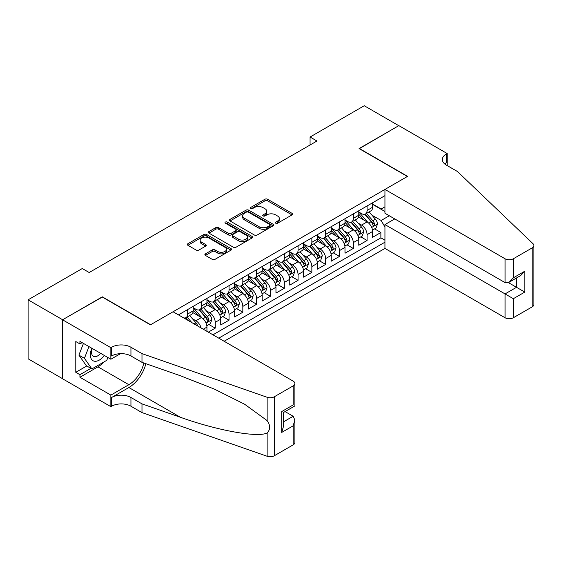 <?xml version="1.0" encoding="UTF-8"?>
<svg xmlns="http://www.w3.org/2000/svg" width="562" height="562" viewBox="0 0 562 562"><rect width="100%" height="100%" fill="white"/><g stroke="black" fill="none" stroke-linecap="round" stroke-linejoin="round"><path stroke-width="0.84" d="M275.731 223.205A1.342 0.773 0 0 0 277.628 223.205L292.022 214.895A1.918 1.103 0 0 0 292.584 214.115A1.918 1.103 0 0 0 292.022 213.328L267.631 199.25A1.918 1.103 0 0 0 264.92 199.25L250.526 207.561A1.342 0.773 0 0 0 250.132 208.109A1.342 0.773 0 0 0 250.526 208.657A1.342 0.773 0 0 0 252.422 208.657L254.284 207.582A6.133 3.541 0 0 1 262.96 207.582L264.99 208.755A6.133 3.541 0 0 1 266.788 211.256A6.133 3.541 0 0 1 264.99 213.757L263.128 214.839A1.342 0.773 0 0 0 262.735 215.387A1.342 0.773 0 0 0 263.128 215.934A1.342 0.773 0 0 0 265.025 215.934L266.887 214.853A6.133 3.541 0 0 1 275.563 214.853L277.593 216.026A6.133 3.541 0 0 1 279.391 218.534A6.133 3.541 0 0 1 277.593 221.035L275.731 222.109A1.342 0.773 0 0 0 275.338 222.657A1.342 0.773 0 0 0 275.731 223.205L275.731 222.109M205.439 253.855A1.918 1.103 0 0 0 204.877 254.635A1.918 1.103 0 0 0 205.439 255.422L212.281 259.37A1.918 1.103 0 0 0 214.986 259.37L230.982 250.139A1.918 1.103 0 0 0 231.537 249.352A1.918 1.103 0 0 0 230.982 248.573L206.591 234.495A1.918 1.103 0 0 0 203.88 234.495L187.891 243.725A1.918 1.103 0 0 0 187.329 244.505A1.918 1.103 0 0 0 187.891 245.285L196.152 250.062A1.918 1.103 0 0 0 198.864 250.062L205.706 246.107A1.918 1.103 0 0 0 206.268 245.327A1.918 1.103 0 0 0 205.706 244.547L201.61 242.18A5.128 2.958 0 0 1 200.107 240.086A5.128 2.958 0 0 1 203.268 237.354A5.128 2.958 0 0 1 208.86 237.993L224.912 247.266A5.128 2.958 0 0 1 226.416 249.352A5.128 2.958 0 0 1 223.255 252.092A5.128 2.958 0 0 1 217.663 251.446L214.986 249.9A1.918 1.103 0 0 0 212.281 249.9L205.439 253.855L205.439 255.422L212.281 251.495L212.281 249.9M102.298 297.066L62.614 319.743L28.1 299.82L28.1 358.795L62.544 378.683M102.298 296.827L150.616 324.724L407.387 176.475L359.069 148.586L398.76 125.67L364.246 105.74L310.062 137.023L310.062 144.996M28.1 299.82L82.284 268.531L89.189 272.521L316.968 141.013L310.062 137.023M254.424 235.042A1.918 1.103 0 0 0 257.129 235.042L273.118 225.805A1.918 1.103 0 0 0 273.68 225.025A1.918 1.103 0 0 0 273.118 224.245L248.727 210.16A1.918 1.103 0 0 0 246.023 210.16L230.034 219.391A1.918 1.103 0 0 0 229.472 220.178A1.918 1.103 0 0 0 230.034 220.957L254.424 235.042M225.889 223.493A1.342 0.773 0 0 1 227.252 223.683L227.252 222.088L252.05 236.405A1.918 1.103 0 0 1 252.612 237.192A1.918 1.103 0 0 1 252.05 237.972L236.061 247.203A1.918 1.103 0 0 1 233.349 247.203L208.959 233.125L208.959 231.558A1.918 1.103 0 0 0 208.397 232.338A1.918 1.103 0 0 0 208.959 233.125M208.959 231.558L215.801 227.61A1.918 1.103 0 0 1 218.513 227.61L228.404 233.321A1.918 1.103 0 0 0 231.115 233.321L235.654 230.694A1.918 1.103 0 0 0 236.216 229.914A1.918 1.103 0 0 0 235.654 229.134L225.355 223.184A1.342 0.773 0 0 1 224.962 222.636A1.342 0.773 0 0 1 225.791 221.927A1.342 0.773 0 0 1 227.252 222.088M208.326 332.135L215.225 328.152L208.945 324.527M206.24 310.765L209.703 312.767A7.812 4.51 60 0 1 215.225 322.335L220.747 319.146L220.747 324.962L229.029 320.178L222.749 316.554M220.044 302.799L223.507 304.801A7.812 4.51 60 0 1 229.029 314.362L234.551 311.172L234.551 316.996L242.833 312.212L236.553 308.587M233.848 294.825L237.312 296.827A7.812 4.51 60 0 1 242.833 306.395L248.355 303.206L248.355 309.023L256.637 304.239L250.357 300.614M247.652 286.859L251.116 288.861A7.812 4.51 60 0 1 256.637 298.422L262.159 295.233L262.159 301.049L270.441 296.272L264.161 292.647M261.456 278.885L264.92 280.888A7.812 4.51 60 0 1 270.441 290.456L275.963 287.266L275.963 293.083L284.253 288.299L277.965 284.674M275.261 270.919L278.724 272.921A7.812 4.51 60 0 1 284.253 282.482L289.774 279.293L289.774 285.11L298.057 280.333L291.769 276.701M289.065 262.946L292.535 264.948A7.812 4.51 60 0 1 298.057 274.509L303.578 271.327L303.578 277.143L311.861 272.359L305.58 268.734M302.869 254.979L306.339 256.975A7.812 4.51 60 0 1 311.861 266.543L317.382 263.353L317.382 269.17L325.665 264.393L319.385 260.761M316.673 247.006L320.143 249.008A7.812 4.51 60 0 1 325.665 258.569L331.187 255.387L331.187 261.204L339.469 256.42L333.189 252.795M330.484 239.033L333.947 241.035A7.812 4.51 60 0 1 339.469 250.603L344.991 247.413L344.991 253.23L353.273 248.446L346.993 244.821M344.288 231.066L347.752 233.068A7.812 4.51 60 0 1 353.273 242.629L358.795 239.44L358.795 245.264L367.077 240.48L367.077 234.663A7.812 4.51 -120 0 0 361.556 225.095L358.092 223.093M360.797 236.855L367.077 240.48M206.942 331.341L206.942 327.112A7.812 4.51 -120 0 0 201.421 317.551L192.885 312.62M201.098 327.962A7.812 4.51 60 0 0 195.899 320.74L192.429 318.738M220.747 319.146A7.812 4.51 -120 0 0 215.225 309.578L206.69 304.653M234.551 311.172A7.812 4.51 -120 0 0 229.029 301.611L220.494 296.68M248.355 303.206A7.812 4.51 -120 0 0 242.833 293.638L234.298 288.713M262.159 295.233A7.812 4.51 -120 0 0 256.637 285.672L248.102 280.74M275.963 287.266A7.812 4.51 -120 0 0 270.441 277.698L261.906 272.774M289.774 279.293A7.812 4.51 -120 0 0 284.253 269.732L275.71 264.8M303.578 271.327A7.812 4.51 -120 0 0 298.057 261.759L289.514 256.834M317.382 263.353A7.812 4.51 -120 0 0 311.861 253.792L303.318 248.861M331.187 255.387A7.812 4.51 -120 0 0 325.665 245.819L317.13 240.887M344.991 247.413A7.812 4.51 -120 0 0 339.469 237.852L330.934 232.921M358.795 239.44A7.812 4.51 -120 0 0 353.273 229.879L344.738 224.948M224.133 341.26L384.956 248.411L505.055 317.748L505.055 293.919L516.513 287.301L516.513 277.965M218.744 338.155L384.956 242.194M384.956 195.646L178.435 314.882M193.138 307.667L195.899 309.262A7.812 4.51 60 0 0 199.805 309.648L205.327 306.459A7.812 4.51 -120 0 0 206.942 302.883L206.942 298.422M206.942 299.701L209.703 301.288A7.812 4.51 60 0 0 213.609 301.682L219.131 298.492A7.812 4.51 -120 0 0 220.747 294.917L220.747 290.449M220.747 291.727L223.507 293.322A7.812 4.51 60 0 0 227.413 293.708L232.935 290.519A7.812 4.51 -120 0 0 234.551 286.943L234.551 282.482M234.551 283.754L237.312 285.348A7.812 4.51 60 0 0 241.217 285.735L246.739 282.553A7.812 4.51 -120 0 0 248.355 278.977L248.355 274.509M248.355 275.787L251.116 277.382A7.812 4.51 60 0 0 255.022 277.769L260.543 274.579A7.812 4.51 -120 0 0 262.159 271.003L262.159 266.543M262.159 267.814L264.92 269.409A7.812 4.51 60 0 0 268.826 269.795L274.347 266.613A7.812 4.51 -120 0 0 275.963 263.037L275.963 258.569M275.963 259.848L278.724 261.442A7.812 4.51 60 0 0 282.63 261.829L288.151 258.639A7.812 4.51 -120 0 0 289.774 255.064L289.774 250.603M289.774 251.874L292.535 253.469A7.812 4.51 60 0 0 296.434 253.855L301.956 250.666A7.812 4.51 -120 0 0 303.578 247.097L303.578 242.629M303.578 243.908L306.339 245.503A7.812 4.51 60 0 0 310.238 245.889L315.767 242.7A7.812 4.51 -120 0 0 317.382 239.124L317.382 234.663M317.382 235.935L320.143 237.529A7.812 4.51 60 0 0 324.049 237.916L329.571 234.726A7.812 4.51 -120 0 0 331.187 231.151L331.187 226.69M331.187 227.968L333.947 229.563A7.812 4.51 60 0 0 337.853 229.949L343.375 226.76A7.812 4.51 -120 0 0 344.991 223.184L344.991 218.723M344.991 219.995L347.752 221.59A7.812 4.51 60 0 0 351.657 221.976L357.179 218.787A7.812 4.51 -120 0 0 358.795 215.211L358.795 210.75M212.949 334.804L380.881 237.852L380.881 232.506L372.599 237.29L372.599 231.474A7.812 4.51 -120 0 0 367.077 221.906L358.542 216.981M358.795 212.029L361.556 213.616A7.812 4.51 -120 0 0 365.462 214.01A7.812 4.51 -120 0 0 367.077 210.434L367.077 205.966M365.462 214.01L370.983 210.82A7.812 4.51 -120 0 0 372.599 207.245L372.599 202.777M179.334 315.401L179.334 314.362M187.617 309.578L187.617 314.046A7.812 4.51 60 0 1 186.001 317.621A7.812 4.51 60 0 1 183.591 317.86M186.001 317.621L191.523 314.432A7.812 4.51 -120 0 0 193.138 310.856L193.138 306.395M201.421 301.611L201.421 306.072A7.812 4.51 60 0 1 199.805 309.648M215.225 293.638L215.225 298.106A7.812 4.51 60 0 1 213.609 301.682M229.029 285.672L229.029 290.132A7.812 4.51 60 0 1 227.413 293.708M242.833 277.698L242.833 282.166A7.812 4.51 60 0 1 241.217 285.735M256.637 269.732L256.637 274.193A7.812 4.51 60 0 1 255.022 277.769M270.441 261.759L270.441 266.219A7.812 4.51 60 0 1 268.826 269.795M284.253 253.792L284.253 258.253A7.812 4.51 60 0 1 282.63 261.829M298.057 245.819L298.057 250.28A7.812 4.51 60 0 1 296.434 253.855M311.861 237.845L311.861 242.313A7.812 4.51 60 0 1 310.238 245.889M325.665 229.879L325.665 234.34A7.812 4.51 60 0 1 324.049 237.916M339.469 221.906L339.469 226.374A7.812 4.51 60 0 1 337.853 229.949M353.273 213.939L353.273 218.4A7.812 4.51 60 0 1 351.657 221.976M353.273 242.629L353.273 248.446M339.469 250.603L339.469 256.42M325.665 258.569L325.665 264.393M311.861 266.543L311.861 272.359M298.057 274.509L298.057 280.333M284.253 282.482L284.253 288.299M270.441 290.456L270.441 296.272M256.637 298.422L256.637 304.239M242.833 306.395L242.833 312.212M229.029 314.362L229.029 320.178M215.225 322.335L215.225 328.152M384.956 227.048L381.162 220.473L371.896 215.127M381.162 220.473L389.304 215.773M372.599 204.371L384.956 211.509M372.599 204.055L381.162 208.994L384.956 206.802M374.601 228.882L380.881 232.506M380.881 237.852L384.956 240.199M276.265 223.395L277.593 222.629A6.133 3.541 0 0 0 279.391 220.128L279.391 218.534M266.788 211.256L266.788 212.85A6.133 3.541 0 0 1 264.99 215.351L263.662 216.117M292.001 214.909L267.631 200.845A1.918 1.103 0 0 0 264.92 200.845L251.059 208.846M273.097 225.826L248.727 211.755A1.918 1.103 0 0 0 246.023 211.755L230.055 220.971M269.732 225.573A1.342 0.773 0 0 0 270.125 225.025A1.342 0.773 0 0 0 269.732 224.477L248.327 212.12A1.342 0.773 0 0 0 246.423 212.12L244.463 213.251A6.133 3.541 0 0 0 242.665 215.752A6.133 3.541 0 0 0 244.463 218.26L259.096 226.711A6.133 3.541 0 0 0 267.765 226.711L269.732 225.573L269.732 227.167A1.342 0.773 0 0 0 270.125 226.619L270.125 225.025M242.665 215.752L242.665 217.346A6.133 3.541 0 0 0 244.463 219.854L244.463 218.26M269.732 227.167L267.765 228.298A6.133 3.541 0 0 1 259.096 228.298L244.463 219.854M208.987 233.139L215.801 229.205L215.801 227.61M236.216 229.914L236.216 231.509A1.918 1.103 0 0 1 235.654 232.289L231.115 234.909A1.918 1.103 0 0 1 228.404 234.909L218.513 229.205A1.918 1.103 0 0 0 215.801 229.205M227.252 223.683L252.022 237.986M238.667 239.243A5.128 2.958 0 0 0 244.252 239.883A5.128 2.958 0 0 0 247.421 237.15A5.128 2.958 0 0 0 245.917 235.057L240.262 231.79A1.918 1.103 0 0 0 237.55 231.79L233.012 234.41A1.918 1.103 0 0 0 232.45 235.197A1.918 1.103 0 0 0 233.012 235.977L238.667 239.243L238.667 240.838A5.128 2.958 0 0 0 244.252 241.477A5.128 2.958 0 0 0 247.421 238.745L247.421 237.15M232.45 235.197L232.45 236.792A1.918 1.103 0 0 0 233.012 237.571L233.012 235.977M238.667 240.838L233.012 237.571M226.416 249.352L226.416 250.947A5.128 2.958 0 0 1 223.255 253.687A5.128 2.958 0 0 1 217.663 253.041L214.986 251.495A1.918 1.103 0 0 0 212.281 251.495M200.107 240.086L200.107 241.681A5.128 2.958 0 0 0 201.61 243.775L201.61 242.18M205.706 244.547L205.706 246.107L201.61 243.775M230.954 250.153L206.591 236.089A1.918 1.103 0 0 0 203.88 236.089L187.912 245.306M372.487 230.104L376.048 228.046L377.432 224.062A5.17 2.986 -120 0 0 375.416 219.201L369.108 211.902M367.843 222.412L360.368 213.75A14.935 8.62 -120 0 0 358.795 212.113M363.74 219.981L359.561 215.141A12.399 7.158 -120 0 0 358.795 214.305M364.759 214.291L371.138 221.674A5.17 2.986 60 0 1 372.978 225.236L373.358 225.854L374.06 225.755L374.636 224.28A5.17 2.986 -120 0 0 372.796 220.718L366.487 213.412M365.131 214.164L371.988 222.102A2.634 1.524 60 0 1 372.655 223.135L374.636 224.28M91.866 348.271A12.687 7.327 120 0 0 94.845 361.275A12.687 7.327 120 0 0 104.314 355.451M92.294 348.517A8.69 5.016 120 0 0 93.355 356.294A8.69 5.016 120 0 0 94.627 356.68A8.69 5.016 120 0 0 100.619 353.322M107.876 357.509L106.787 360.312L91.88 368.918L86.358 365.729L78.905 355.128L83.45 343.41M91.88 368.918L84.426 358.317L88.972 346.599M78.905 355.128L84.426 358.317M394.756 218.92L384.956 224.582L513.338 298.703L513.338 317.748L532.186 306.873L532.186 247.891A5.859 3.379 0 0 0 533.9 245.503A5.859 3.379 0 0 0 533.057 243.753L457.433 171.494L446.39 165.123A13.664 7.889 180 0 1 442.385 159.545A13.664 7.889 180 0 1 446.39 153.96L447.148 153.524L398.83 125.628L359.28 148.705M384.956 224.582L384.956 248.411M359.28 148.466L407.598 176.356L384.956 189.429L505.055 258.773A5.859 3.379 0 0 0 513.338 258.773L532.186 247.891M447.148 153.524L447.148 165.08L446.734 165.319M384.956 189.429L384.956 213.258L505.055 282.602L505.055 258.773M533.9 245.503L533.9 304.478A5.859 3.379 180 0 1 532.186 306.873M513.338 317.748A5.859 3.379 180 0 1 505.055 317.748M444.661 163.907A13.664 7.889 180 0 1 446.39 162.692L446.39 153.96M508.371 282.602L524.796 292.085L513.338 298.703M513.338 258.773L513.338 277.818L509.2 282.194L505.055 282.602M513.338 277.818L524.796 271.207L520.658 275.577L509.2 282.194M173.054 311.769L293.153 381.113A5.859 3.379 -0 0 1 294.867 383.502A5.859 3.379 -0 0 1 293.153 385.897L274.312 396.772L274.312 455.754A5.859 3.379 180 0 1 267.14 456.26L141.989 412.592L130.946 406.221A13.664 7.889 -0 0 0 111.62 406.221L110.862 406.656L62.544 378.76L62.544 319.785L102.094 296.947L150.412 324.843L173.054 311.769M141.989 412.592L141.989 403.867L180.367 417.257C217.044 430.478 258.014 437.882 267.14 432.937C270.462 429.53 270.462 425.42 267.14 420.601L244.625 404.233L214.333 389.087L180.367 375.732L141.989 362.342L130.946 355.964A13.664 7.889 -0 0 0 111.62 355.964L111.62 347.239L110.862 347.674L62.544 319.785M141.989 362.342L141.989 353.617L130.946 347.239A13.664 7.889 -0 0 0 111.62 347.239M180.367 417.257L128.874 387.527L111.62 397.489A13.664 7.889 -0 0 1 130.946 397.489L141.989 403.867M293.153 444.872L293.153 425.827L294.867 420.053L294.867 442.484A5.859 3.379 180 0 1 293.153 444.872L274.312 455.754M267.14 420.601L267.14 397.278L141.989 353.617M104.04 361.9A21.96 12.68 -60 0 1 97.95 366.846L79.937 377.25L79.937 374.699L90.918 368.356M82.143 342.658L79.937 343.93L75.793 341.541L75.793 372.304L79.937 374.699M79.937 343.93L79.937 341.38L110.862 359.237L110.862 347.674M110.862 406.656L110.862 395.1L128.874 384.703A21.96 12.68 120 0 0 143.83 362.982M79.937 377.25L110.862 395.1M285.067 411.595L293.153 416.259L294.867 420.053M128.874 387.527A25.431 14.682 120 0 0 145.881 363.698M120.5 353.667L110.862 359.237M267.14 397.278A5.859 3.379 -0 0 0 274.312 396.772M75.793 372.304L86.773 365.967M293.153 425.827L281.695 432.438L283.41 426.67L283.41 412.55L294.867 405.933L294.867 383.502M281.695 432.438L281.695 411.56C283.929 412.845 283.929 412.845 281.695 411.56L293.153 404.942C295.387 406.235 295.387 406.235 293.153 404.942L293.153 385.897M358.682 238.077L362.244 236.019L363.628 232.029A5.17 2.986 -120 0 0 361.612 227.174L355.303 219.868M354.039 230.385L346.557 221.723A14.935 8.62 -120 0 0 344.991 220.079M349.936 227.954L345.756 223.107A12.399 7.158 -120 0 0 344.991 222.278M350.955 222.257L357.334 229.64A5.17 2.986 60 0 1 359.174 233.209L359.554 233.82L360.249 233.722L360.832 232.254A5.17 2.986 -120 0 0 358.992 228.685L352.683 221.386M351.327 222.138L358.184 230.076A2.634 1.524 60 0 1 358.844 231.101L360.832 232.254M344.871 246.044L348.44 243.985L349.824 240.002A5.17 2.986 -120 0 0 347.808 235.141L341.499 227.842M340.235 238.351L332.753 229.696A14.935 8.62 -120 0 0 331.187 228.053M336.132 235.921L331.952 231.08A12.399 7.158 -120 0 0 331.187 230.244M337.151 230.23L343.53 237.614A5.17 2.986 60 0 1 345.37 241.175L345.749 241.793L346.445 241.695L347.028 240.22A5.17 2.986 -120 0 0 345.187 236.658L338.879 229.352M337.523 230.104L344.38 238.042A2.634 1.524 60 0 1 345.04 239.075L347.028 240.22M331.067 254.017L334.636 251.959L336.02 247.968A5.17 2.986 -120 0 0 334.004 243.114L327.695 235.808M326.431 246.325L318.949 237.663A14.935 8.62 -120 0 0 317.382 236.019M322.328 243.894L318.141 239.047A12.399 7.158 -120 0 0 317.382 238.218M323.34 238.197L329.725 245.587A5.17 2.986 60 0 1 331.566 249.149L331.945 249.76L332.641 249.661L333.224 248.193A5.17 2.986 -120 0 0 331.376 244.625L325.075 237.326M323.719 238.077L330.575 246.016A2.634 1.524 60 0 1 331.236 247.048L333.224 248.193M317.263 261.983L320.832 259.925L322.209 255.942A5.17 2.986 -120 0 0 320.2 251.081L313.891 243.782M312.627 254.291L305.145 245.636A14.935 8.62 -120 0 0 303.578 243.992M308.524 251.867L304.337 247.02A12.399 7.158 -120 0 0 303.578 246.184M309.536 246.17L315.921 253.553A5.17 2.986 60 0 1 317.762 257.115L318.141 257.733L318.837 257.635L319.42 256.16A5.17 2.986 -120 0 0 317.572 252.598L311.264 245.292M309.915 246.051L316.771 253.982A2.634 1.524 60 0 1 317.432 255.015L319.42 256.16M303.459 269.957L307.028 267.898L308.405 263.908A5.17 2.986 -120 0 0 306.395 259.054L300.087 251.748M298.822 262.264L291.341 253.602A14.935 8.62 -120 0 0 289.774 251.959M294.72 259.834L290.533 254.986A12.399 7.158 -120 0 0 289.774 254.157M295.731 254.136L302.11 261.527A5.17 2.986 60 0 1 303.958 265.088L304.337 265.7L305.033 265.601L305.616 264.133A5.17 2.986 -120 0 0 303.768 260.571L297.46 253.265M296.111 254.017L302.96 261.955A2.634 1.524 60 0 1 303.628 262.988L305.616 264.133M289.655 277.923L293.224 275.865L294.6 271.882A5.17 2.986 -120 0 0 292.584 267.027L286.283 259.721M285.018 270.238L277.537 261.576A14.935 8.62 -120 0 0 275.963 259.932M280.916 267.807L276.729 262.96A12.399 7.158 -120 0 0 275.963 262.124M281.927 262.11L288.306 269.493A5.17 2.986 60 0 1 290.154 273.062L290.526 273.673L291.228 273.575L291.811 272.099A5.17 2.986 -120 0 0 289.964 268.538L283.655 261.239M282.307 261.99L289.156 269.922A2.634 1.524 60 0 1 289.823 270.954L291.811 272.099M275.851 285.896L279.419 283.838L280.796 279.855A5.17 2.986 -120 0 0 278.78 274.994L272.479 267.695M271.214 278.204L263.733 269.542A14.935 8.62 -120 0 0 262.159 267.905M267.112 275.773L262.925 270.933A12.399 7.158 -120 0 0 262.159 270.097M268.123 270.076L274.502 277.466A5.17 2.986 60 0 1 276.349 281.028L276.722 281.639L277.424 281.541L278.007 280.073A5.17 2.986 -120 0 0 276.16 276.511L269.851 269.205M268.495 269.957L275.352 277.895A2.634 1.524 60 0 1 276.019 278.928L278.007 280.073M262.047 293.87L265.615 291.804L266.992 287.821A5.17 2.986 -120 0 0 264.976 282.967L258.668 275.661M257.41 286.177L249.928 277.516A14.935 8.62 -120 0 0 248.355 275.872M253.307 283.747L249.121 278.9A12.399 7.158 -120 0 0 248.355 278.071M254.319 278.05L260.698 285.433A5.17 2.986 60 0 1 262.545 289.001L262.918 289.613L263.62 289.514L264.196 288.039A5.17 2.986 -120 0 0 262.356 284.477L256.047 277.178M254.691 277.93L261.548 285.861A2.634 1.524 60 0 1 262.215 286.894L264.196 288.039M248.242 301.836L251.811 299.778L253.188 295.795A5.17 2.986 -120 0 0 251.172 290.933L244.863 283.634M243.599 294.144L236.124 285.482A14.935 8.62 -120 0 0 234.551 283.845M239.496 291.713L235.316 286.873A12.399 7.158 -120 0 0 234.551 286.037M240.515 286.016L246.894 293.406A5.17 2.986 60 0 1 248.741 296.968L249.114 297.579L249.816 297.481L250.392 296.012A5.17 2.986 -120 0 0 248.552 292.451L242.243 285.145M240.887 285.896L247.744 293.835A2.634 1.524 60 0 1 248.411 294.867L250.392 296.012M234.438 309.81L238 307.744L239.384 303.761A5.17 2.986 -120 0 0 237.368 298.907L231.059 291.601M229.795 302.117L222.313 293.455A14.935 8.62 -120 0 0 220.747 291.811M225.692 299.687L221.512 294.839A12.399 7.158 -120 0 0 220.747 294.01M226.711 293.989L233.09 301.373A5.17 2.986 60 0 1 234.93 304.941L235.309 305.552L236.012 305.454L236.588 303.986A5.17 2.986 -120 0 0 234.747 300.417L228.439 293.118M227.083 293.87L233.94 301.808A2.634 1.524 60 0 1 234.6 302.834L236.588 303.986M220.634 317.776L224.196 315.718L225.58 311.734A5.17 2.986 -120 0 0 223.564 306.873L217.255 299.574M215.991 310.084L208.509 301.422A14.935 8.62 -120 0 0 206.942 299.785M211.888 307.653L207.708 302.813A12.399 7.158 -120 0 0 206.942 301.977M212.907 301.956L219.285 309.346A5.17 2.986 60 0 1 221.126 312.908L221.505 313.526L222.201 313.427L222.784 311.952A5.17 2.986 -120 0 0 220.943 308.39L214.635 301.084M213.279 301.836L220.135 309.774A2.634 1.524 60 0 1 220.796 310.807L222.784 311.952M206.823 325.749L210.392 323.691L211.776 319.701A5.17 2.986 -120 0 0 209.759 314.846L203.451 307.54M202.187 318.057L194.705 309.395A14.935 8.62 -120 0 0 193.138 307.751M198.084 315.626L193.904 310.779A12.399 7.158 -120 0 0 193.138 309.95M199.103 309.929L205.481 317.312A5.17 2.986 60 0 1 207.322 320.881L207.701 321.492L208.397 321.394L208.98 319.926A5.17 2.986 -120 0 0 207.132 316.357L200.831 309.058M199.475 309.81L206.331 317.748A2.634 1.524 60 0 1 206.992 318.773L208.98 319.926M197.698 326.002A5.17 2.986 -120 0 0 195.955 322.813L189.647 315.514M191.867 322.637L187.027 317.024M185.671 317.776L187.87 320.326M185.291 317.902L186.914 319.778M195.899 320.74L201.421 317.551M209.703 312.767L215.225 309.578M223.507 304.801L229.029 301.611M237.312 296.827L242.833 293.638M251.116 288.861L256.637 285.672M264.92 280.888L270.441 277.698M278.724 272.921L284.253 269.732M292.535 264.948L298.057 261.759M306.339 256.975L311.861 253.792M320.143 249.008L325.665 245.819M333.947 241.035L339.469 237.852M347.752 233.068L353.273 229.879M361.556 225.095L367.077 221.906M367.077 210.434L372.599 207.245M187.617 314.046L193.138 310.856M201.421 306.072L206.942 302.883M215.225 298.106L220.747 294.917M229.029 290.132L234.551 286.943M242.833 282.166L248.355 278.977M256.637 274.193L262.159 271.003M270.441 266.219L275.963 263.037M284.253 258.253L289.774 255.064M298.057 250.28L303.578 247.097M311.861 242.313L317.382 239.124M325.665 234.34L331.187 231.151M339.469 226.374L344.991 223.184M353.273 218.4L358.795 215.211M367.077 234.663L372.599 231.474M203.282 329.227L206.942 327.112M277.593 222.629L277.593 221.035M263.128 215.934L263.128 214.839M264.99 215.351L264.99 213.757M250.526 208.657L250.526 207.561M264.92 200.845L264.92 199.25M267.631 200.845L267.631 199.25M292.022 214.895L292.022 213.328M230.034 220.957L230.034 219.391M246.023 211.755L246.023 210.16M248.727 211.755L248.727 210.16M273.118 225.805L273.118 224.245M259.096 228.298L259.096 226.711M267.765 228.298L267.765 226.711M218.513 229.205L218.513 227.61M228.404 234.909L228.404 233.321M231.115 234.909L231.115 233.321M235.654 232.289L235.654 230.694M252.05 237.972L252.05 236.405M214.986 251.495L214.986 249.9M217.663 253.041L217.663 251.446M187.891 245.285L187.891 243.725M203.88 236.089L203.88 234.495M206.591 236.089L206.591 234.495M230.982 250.139L230.982 248.573M371.693 227.455L377.397 224.161M360.368 213.75L361.078 213.342M372.796 220.718L375.416 219.201M368.672 223.1L371.138 221.674M524.796 271.207L524.796 292.085M130.946 355.964L130.946 347.239M130.946 397.489L130.946 406.221M267.14 456.26L267.14 432.937M111.62 397.489L111.62 406.221M97.95 366.846L128.874 384.703M283.41 421.886L293.153 416.259M357.889 235.422L363.593 232.134M346.557 221.723L347.274 221.316M358.992 228.685L361.612 227.174M354.868 231.066L357.334 229.64M344.084 243.395L349.789 240.1M332.753 229.696L333.47 229.282M345.187 236.658L347.808 235.141M341.057 239.04L343.53 237.614M330.28 251.362L335.985 248.074M318.949 237.663L319.659 237.255M331.376 244.625L334.004 243.114M327.253 247.006L329.725 245.587M316.476 259.335L322.181 256.04M305.145 245.636L305.854 245.222M317.572 252.598L320.2 251.081M313.448 254.979L315.921 253.553M302.672 267.301L308.376 264.014M291.341 253.602L292.05 253.195M303.768 260.571L306.395 259.054M299.644 262.946L302.11 261.527M288.868 275.275L294.565 271.98M277.537 261.576L278.246 261.161M289.964 268.538L292.584 267.027M285.84 270.919L288.306 269.493M275.064 283.241L280.761 279.953M263.733 269.542L264.442 269.135M276.16 276.511L278.78 274.994M272.036 278.892L274.502 277.466M261.26 291.214L266.957 287.92M249.928 277.516L250.638 277.101M262.356 284.477L264.976 282.967M258.232 286.859L260.698 285.433M247.449 299.181L253.153 295.893M236.124 285.482L236.834 285.075M248.552 292.451L251.172 290.933M244.428 294.832L246.894 293.406M233.644 307.154L239.349 303.859M222.313 293.455L223.03 293.041M234.747 300.417L237.368 298.907M230.624 302.799L233.09 301.373M219.84 315.127L225.545 311.833M208.509 301.422L209.226 301.014M220.943 308.39L223.564 306.873M216.82 310.772L219.285 309.346M206.036 323.094L211.741 319.799M194.705 309.395L195.414 308.988M207.132 316.357L209.759 314.846M203.008 318.738L205.481 317.312M194.066 323.902L195.955 322.813"/></g></svg>
